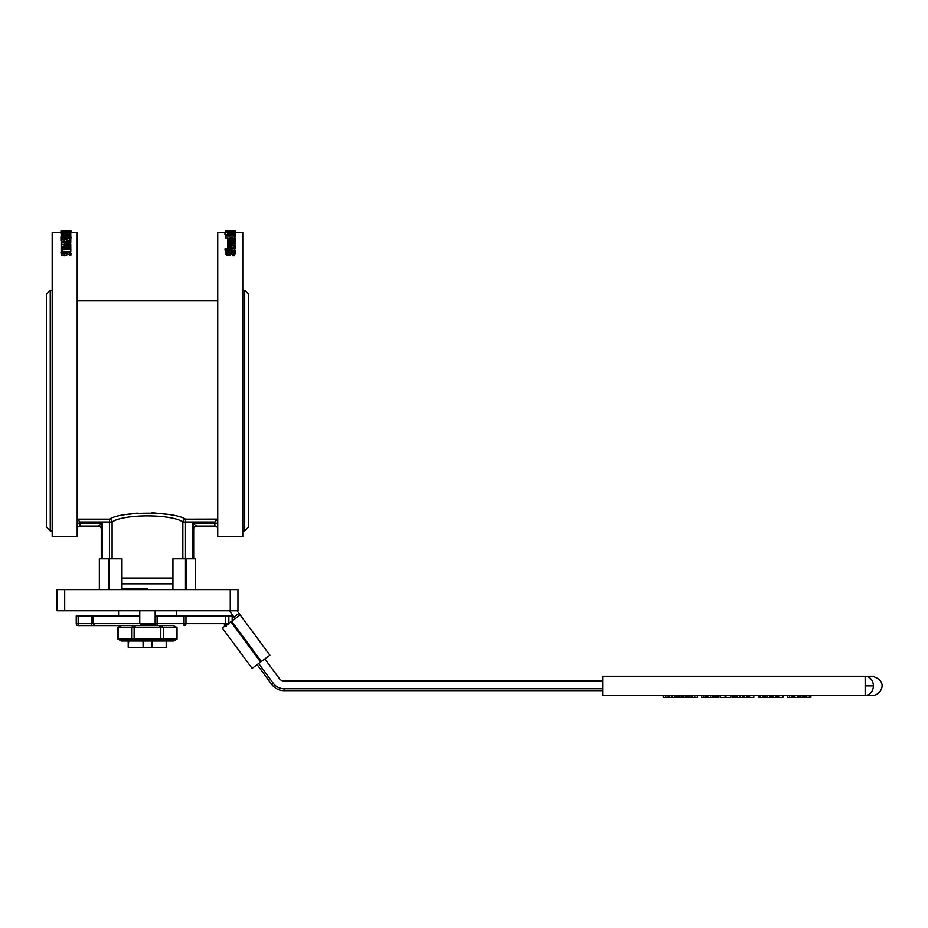 <?xml version="1.0" encoding="UTF-8"?>
<svg xmlns="http://www.w3.org/2000/svg" width="928" height="928" viewBox="0 0 928 928"><rect width="100%" height="100%" fill="white"/><g stroke="black" fill="none" stroke-linecap="round" stroke-linejoin="round"><path stroke-width="1.39" d="M98.38 525.921A2.888 2.726 180 0 1 101.268 528.647L102.231 523.195L98.38 526.083A2.888 2.888 0 0 1 101.268 528.972L101.268 558.807L101.268 528.647L102.231 523.195L80.086 523.195L80.086 522L77.198 519.077M77.198 528.972A2.888 2.888 0 0 1 80.086 526.083L98.38 526.083M196.562 526.083L192.711 523.195L193.674 528.647L193.674 558.807L193.674 528.972A2.888 2.888 0 0 1 196.562 526.083A2.888 2.888 0 0 0 193.674 528.972A2.888 2.888 0 0 1 196.562 526.083L214.844 526.083A2.888 2.888 0 0 1 217.732 528.972M196.562 525.921A2.888 2.726 -0 0 0 193.674 528.647M112.102 558.807L112.102 522A2.888 2.633 71.2 0 0 109.446 519.146L109.446 522L112.102 522C123.099 513.868 171.842 513.868 182.839 522L185.484 522L185.484 519.146A2.888 2.633 -71.2 0 0 182.839 522L182.839 558.807M126.544 514.646L137.228 513.114M151.89 512.72L165.973 514.216M99.342 589.616L99.342 558.807L121.997 558.807L121.997 578.063L172.933 578.063L172.933 558.807L185.484 558.807L185.484 522L214.844 522L217.732 519.077L185.484 519.146C173.664 511.224 121.266 511.224 109.446 519.146L77.233 519.146M60.946 232.51L52.177 232.51L52.177 536.674L77.198 536.674L77.198 232.51L70.969 232.51L70.969 230.62L60.946 230.62L70.969 230.62M185.484 589.616L185.484 558.807L195.599 558.807L195.599 589.616M172.933 589.616L172.933 578.063M121.997 578.063L121.997 589.616M64.693 610.786L237.951 610.786L237.951 589.616L56.991 589.616L56.991 610.786L64.693 610.786L64.693 589.616M234.1 230.585L225.26 230.62L225.26 232.383M225.423 230.62L225.423 232.383L225.458 231.211L235.086 231.617L225.458 231.838M235.086 230.979L225.458 231.118L235.086 230.678M226.583 232.731L226.583 231.838M235.086 232.07L233.241 232.278L235.086 231.768M225.086 232.383L235.086 232.94L225.086 232.383M226.362 234.807L224.97 234.471L224.97 232.568M230.666 233.38L230.666 234.1L230.666 233.38L229.216 233.45M230.666 234.1L229.228 233.984M235.039 233.38L231.513 234.343L227.662 233.694L235.039 233.38M233.311 233.206L233.311 234.007M235.086 234.726L235.086 236.072L225.458 236.072L225.458 235.48L235.086 234.378L231.258 235.41L235.086 235.758L235.248 233.636M227.662 234.691L227.662 233.694M228.172 234.97L230.179 235.492L226.56 235.758L226.896 235.109L228.172 234.97L228.172 235.758M229.68 235.758L229.68 235.097M226.896 235.758L226.896 235.109M228.114 237.939L225.458 237.939L225.458 236.072M235.086 236.072L234.83 237.939M231.466 237.87L234.239 238.438L231.466 239.03L228.706 238.438L231.466 237.87L231.466 239.03M227.662 238.438L231.466 237.51L235.283 238.438L231.466 239.412L227.662 238.438L227.696 240.433M235.248 240.445L235.283 238.438M227.894 244.122L235.086 245.63L227.859 245.63L228.938 245.143L227.894 244.122M227.859 245.143L227.859 244.308M227.859 246.836L227.859 245.63M233.311 247.405L231.594 247.405M235.086 246.709L235.086 245.63M230.666 246.628L230.666 248.263L230.666 246.628L229.216 246.802L229.216 247.996L229.216 246.802M230.666 248.263L229.228 247.996M235.039 246.651L235.248 247.219L231.513 248.797L227.662 247.347L228.462 246.465L231.594 246.14L231.594 248.263L234.181 247.231L233.311 246.222L235.039 246.651M233.311 246.222L233.868 248.356M234.738 249.864L235.248 247.219M233.868 247.799L233.868 246.604M227.859 249.609L227.662 247.347M234.378 251.453L235.26 252.66L234.506 254.214L232.893 254.214L234.146 252.706L232.545 251.674L228.044 254.179L225.284 252.59L225.91 251.221L227.441 251.221L226.397 252.544L227.905 253.518L232.336 251.047L234.378 251.453M232.893 254.214L232.893 255.884L234.506 255.884L235.26 252.66M226.397 254.237L227.441 251.268M234.146 254.388L232.545 253.367L228.044 255.85L225.284 254.272L225.284 252.59M229.773 255.548L229.773 253.866M230.631 254.771L230.631 253.077M234.506 255.884L234.506 254.214M64.218 253.588L62.002 252.741L65.691 251.836L65.888 253.263L64.218 253.588M65.691 253.367L65.691 251.836M65.691 253.541L63.788 253.576M62.547 253.356L62.547 252.161M66.723 253.727L61.851 253.796L60.946 252.729L61.816 251.708L69.403 251.708L70.957 253.286L69.577 253.831L69.844 253.205L66.619 251.836L67.292 252.81L66.723 255.397L64.264 255.919L61.851 255.467L60.946 252.729M69.577 253.831L69.577 255.502L70.818 255.502L70.818 253.831M66.723 255.397L67.292 252.81M69.844 254.887L66.619 253.541M70.818 255.502L70.957 253.286M70.772 247.3L61.144 247.3L61.144 246.697L69.449 244.957L61.144 244.493L70.772 244.493L70.772 245.212L63.15 246.79L70.772 246.79L70.772 249.04L69.832 249.04M68.579 249.04L62.13 249.04M61.144 248.344L62.13 248.344L62.13 249.122L68.579 249.122L68.579 248.344L69.461 248.344L70.806 249.226L62.13 249.678L62.13 250.456L61.144 250.456L61.144 247.3M70.772 246.79L70.772 245.212M61.144 246.697L61.144 244.957M67.837 243.519L66.41 243.31L65.83 242.243L69.67 242.243L69.298 243.252L67.837 243.519M70.168 243.588L65.737 243.704L64.74 242.243L61.144 242.243L70.772 241.79L70.168 244.493M70.168 245.375L70.772 242.649M64.74 244.041L61.144 244.041L61.144 242.243M64.74 244.493L64.74 242.626M70.772 235.712L61.144 235.712L69.449 234.436L61.144 234.192L70.772 234.192L63.15 235.434L70.772 235.434L70.772 236.849M61.144 236.605L61.144 235.712M70.772 235.434L70.772 234.575M61.144 235.376L61.144 234.436M65.969 233.67L62.257 232.812L69.67 232.812L65.969 233.67M70.006 233.554L65.958 233.926L61.144 232.963L70.772 232.615L70.006 234.192M70.772 234.192L70.772 232.951M61.144 234.192L61.144 232.963M61.921 234.192L61.921 233.554M62.13 230.585L61.144 230.585M64.218 231.037L62.002 230.921L64.218 231.037M66.723 231.06L60.946 230.921L69.403 230.805L66.723 231.269M70.957 230.991L70.772 232.986M70.818 232.986L70.818 231.072M66.526 231.71L60.946 231.478L70.772 231.269L67.071 231.385L66.526 232.615M67.129 232.615L67.129 231.478M69.646 232.615L69.646 231.826M70.772 233.728L70.772 231.826M61.886 233.636L60.946 233.392L60.946 231.478M64.218 237.371L62.002 236.907L65.691 236.42L65.888 237.197L64.218 237.371M65.691 237.255L65.691 236.42M62.547 237.243L62.547 236.594M66.723 237.452L60.946 236.907L69.403 236.35L70.818 237.51L66.619 236.42L67.292 236.942L66.723 238.206M69.577 237.51L69.577 238.206M67.292 238.206L67.292 236.942M70.957 237.208L70.772 239.354M70.818 239.354L70.818 237.51M61.851 239.343L60.946 238.763L60.946 236.907M66.526 239.528L61.886 239.575L60.946 238.844L61.492 238.09L62.86 238.09L62.06 238.844L64.218 239.424L65.598 239.262L65.818 238.206L70.772 238.206L70.772 239.818L69.646 239.818L69.646 238.577L67.071 238.577L66.526 241.361L61.886 241.396L60.946 240.677L60.946 238.844M66.526 241.361L67.129 238.832M69.646 240.41L67.129 240.41M70.772 239.818L70.772 241.651L69.646 241.651L69.646 239.818M65.818 239.157L65.818 238.206M62.338 239.169L62.338 238.426M62.86 239.32L62.86 238.125M61.155 252.172L61.144 250.456M62.13 251.592L62.13 250.456M70.806 249.678L70.806 251.395L68.115 251.395M62.895 251.395L62.13 251.395M225.086 248.762L227.615 249.887L227.859 248.982L228.868 248.982L228.868 249.864L235.086 250.421L227.859 250.804L225.086 248.762M226.2 248.762L226.2 249.632M225.481 251.778L224.97 249.319M228.868 250.804L228.868 252.509L227.859 252.509L227.859 250.804M229.796 252.138L228.868 252.138M235.086 252.022L235.086 250.421M233.299 243.472L233.299 242.278L234.158 242.974L232.905 243.484L231.304 242.278L233.299 242.278M235.086 242.278L234.32 242.278L235.283 243.136L234.645 243.716L232.998 243.96L230.875 243.461L230.33 242.278L229.007 242.452L229.251 243.704L228.021 243.739L227.685 242.916L230.144 241.848L235.086 241.848L235.086 242.707M229.251 243.704L229.251 244.714M228.021 245.526L227.685 242.916M230.875 245.247L230.33 244.076L229.007 244.25M230.33 244.076L230.33 242.278M230.875 245.143L230.875 243.461M234.645 245.143L234.645 243.716M234.645 245.502L235.283 243.136M235.062 239.9L234.32 241.106L231.49 241.419L227.696 240.294L229.61 239.61L228.752 240.294L231.49 240.99L234.181 240.294L233.311 239.621L235.062 239.9M233.311 239.621L233.311 240.839M229.61 239.61L229.61 240.839M234.32 242.916L235.248 242.115L235.248 240.294M229.077 240.665L229.077 239.888M228.682 242.916L227.696 242.115L227.696 240.294M235.283 232.51L235.086 230.596M235.086 232.51L242.765 232.51L242.765 536.674L217.732 536.674L217.732 232.51L224.982 232.51M50.251 530.897L46.4 527.046L46.4 294.106L50.251 290.255L50.251 530.897L52.177 530.897M248.542 410.582L248.542 294.106L244.69 290.255L244.69 530.897L248.542 527.046L248.542 410.582M166.715 647.176L166.715 641.016M128.226 647.361L128.725 641.016M128.215 647.176L128.215 641.016M143.074 641.016L143.074 647.361L128.725 647.361M151.867 641.016L151.867 647.361L143.074 647.361M166.205 641.016L166.205 647.361L151.867 647.361M169.975 627.537L177.028 627.537L177.028 639.09L117.902 639.09L121.522 641.016L118.297 639.09L118.297 627.537L169.975 627.537M177.028 639.09L173.455 641.016L159.338 641.016L160.811 639.09L160.811 627.537L159.338 625.611L173.455 625.611L177.028 627.537M78.161 625.611L78.161 623.686L76.235 623.686A1.926 1.926 0 0 0 78.161 625.611L121.475 625.611L117.902 627.537L121.51 625.611L135.604 625.611L134.131 627.537L134.131 639.09L135.604 641.016L121.51 641.016M159.338 641.016L135.604 641.016M804.622 695.49L804.622 697.415L800.864 697.415L800.864 695.49M803.254 695.49L803.254 697.415M802.453 695.49L802.453 697.415M672.382 695.49L677.37 695.49L677.37 697.415L672.382 697.415M676.721 695.49L676.721 697.415M679.331 697.415L678.356 697.415L678.356 695.49L679.331 695.49L679.331 697.415L681.419 697.415L681.419 695.49L681.024 697.415M679.331 695.49L681.024 695.49M668.438 695.49L668.438 697.415L663.207 697.415L663.207 695.49M663.265 695.49L663.265 697.415M668.148 695.49L668.148 697.415M697.369 697.415L692.207 697.415L692.207 695.49L697.369 695.49L697.369 697.415M669.506 695.49L672.452 695.49L672.452 697.415L668.856 697.415L668.856 695.49L669.506 695.49L669.506 697.415M707.704 695.49L707.704 697.415L701.742 697.415L701.742 695.49M706.568 695.49L706.568 697.415M686.36 697.415L682.231 697.415L682.231 695.49L686.36 695.49L686.36 697.415M682.811 697.415L681.755 697.415L681.755 695.49L682.811 695.49M712.832 695.49L712.832 697.415L707.844 697.415L707.844 695.49M712.182 695.49L712.182 697.415M691.731 697.415L687.335 697.415L687.335 695.49L691.731 695.49L691.731 697.415M716.857 695.49L716.857 697.415L713.261 697.415L713.261 695.49M713.91 695.49L713.91 697.415M718.701 695.49L718.701 697.415L717.46 697.415L717.46 695.49M720.198 695.49L720.198 697.415L725.081 697.415L725.081 695.49M730.87 695.49L730.87 697.415L725.974 697.415L725.974 695.49M734.002 695.49L734.002 697.415L732.412 697.415L732.412 695.49M736.171 695.49L736.171 697.415L734.002 697.415M734.802 695.49L734.802 697.415M742.377 695.49L742.377 697.415L737.458 697.415L737.458 695.49M764.521 695.49L764.521 697.415L758.443 697.415L758.443 695.49M748.235 695.49L748.235 697.415L747.4 697.415M747.562 695.49L747.562 697.415L743.235 697.415L743.235 695.49M771.133 695.49L771.133 697.415L765.623 697.415L765.623 695.49M767.085 695.49L767.085 697.415M770.182 695.49L770.182 697.415M753.814 695.49L753.814 697.415L753.014 697.415M753.768 695.49L753.768 697.415L749.546 697.415L749.546 695.49M750.126 697.415L749.221 697.415L749.221 695.49M749.302 695.49L749.302 697.415M787.559 695.49L787.559 697.415L792.431 697.415L792.431 695.49M777.351 695.49L777.351 697.415L776.516 697.415M776.678 695.49L776.678 697.415L772.351 697.415L772.351 695.49M798.915 695.49L798.915 697.415L793.405 697.415L793.405 695.49M794.855 695.49L794.855 697.415M797.964 695.49L797.964 697.415M782.93 695.49L782.93 697.415L782.13 697.415M782.884 695.49L782.884 697.415L778.662 697.415L778.662 695.49M779.242 697.415L778.337 697.415L778.337 695.49M778.418 695.49L778.418 697.415M810.237 695.49L810.237 697.415L805.91 697.415L805.91 695.49M810.898 695.49L810.898 697.415L810.063 697.415M873.387 685.873A9.628 8.224 -90 0 0 865.163 676.245L602.666 676.245L602.666 695.49L872.181 695.49C880.324 695.93 889.697 681.129 872.181 676.245L865.163 676.245L865.163 695.49A9.628 8.224 -90 0 0 873.387 685.873L865.163 685.873M602.666 688.762L284.096 688.762L284.096 690.687L602.666 690.687L284.096 690.687A15.405 15.405 0 0 1 271.707 684.423L257.114 664.634M184.046 625.611A1.926 1.926 0 0 0 185.971 623.686L184.046 623.686L184.046 625.611L185.971 623.686L185.971 615.983L184.046 615.983L184.046 623.686L155.173 623.686A1.926 1.926 0 0 0 157.099 625.611L157.099 615.983L155.173 615.983L155.173 623.686A1.926 1.926 0 0 0 157.099 625.611L173.455 625.611M140.221 623.686L78.161 623.686L78.161 615.983L76.235 615.983L76.235 623.686M173.42 641.016L176.645 639.09L176.645 627.537L173.42 625.611L166.715 625.611M124.329 625.611L121.522 625.611M225.342 625.669L226.629 625.936M78.161 615.983L91.396 615.983L91.396 625.611L157.099 625.611A1.926 1.926 0 0 1 155.173 623.686L154.721 623.686M228.845 624.08L225.504 623.744L225.295 625.658A7.702 7.702 0 0 0 224.437 625.611L224.437 623.686L185.971 623.686M602.666 681.059L284.096 681.059A5.777 5.777 0 0 1 279.444 678.704L264.851 658.926M229.355 610.786L234.343 617.549A3.851 3.851 0 0 0 232.174 616.099L225.504 615.983L225.504 623.744A9.628 9.628 0 0 0 224.437 623.686M185.971 615.983L225.504 615.983M91.396 615.983L139.768 615.983M157.099 615.983L184.046 615.983M147.471 588.944L121.997 588.944L147.471 588.944M121.997 583.84L172.933 583.84M139.826 623.303L140.801 624.266L154.141 624.266L155.104 623.303L139.826 623.303M239.262 613.686L269.886 655.214L252.08 668.357L222.36 628.07L240.039 615.032L237.127 610.786M252.08 668.357L222.36 628.07M80.086 526.083L80.086 523.195L77.198 523.195M214.844 522L214.844 526.083M217.732 523.195L192.711 523.195L192.711 558.807M80.086 522L109.446 522L109.446 589.616M102.231 523.195L102.231 558.807M230.248 610.786L230.248 589.616M108.68 589.616L108.68 558.807M186.261 589.616L186.261 558.807M227.615 234.691L227.615 232.94M231.513 235.004L231.513 234.343M231.466 240.99L231.466 239.412M231.513 249.864L231.513 248.797M228.044 255.85L228.044 254.179M231.06 253.936L231.06 252.242M232.545 253.367L232.545 251.674M65.088 253.53L65.088 251.824M64.264 255.919L64.264 254.237M61.851 255.467L61.851 253.796M65.737 244.493L65.737 243.704M64.206 232.615L64.206 231.826M61.886 232.615L61.886 231.733M65.088 237.348L65.088 236.408M64.264 239.424L64.264 237.742M61.851 238.09L61.851 237.487M64.206 241.663L64.206 239.842M61.886 241.396L61.886 239.575M227.615 252.138L227.615 250.421M229.007 243.449L229.007 242.452M230.098 244.076L230.098 242.278M232.998 245.143L232.998 243.96M228.682 241.976L228.682 241.106M234.32 241.848L234.32 241.106M161.565 625.611L163.305 627.537L163.305 639.09L161.565 641.016M133.377 625.611L131.625 627.537L131.625 639.09L133.377 641.016M675.05 695.49L675.05 697.415M665.852 695.49L665.852 697.415M694.794 695.49L694.794 697.415M671.454 695.49L671.454 697.415M703.737 695.49L703.737 697.415M705.686 695.49L705.686 697.415M683.994 695.49L683.994 697.415M685.734 695.49L685.734 697.415M710.512 695.49L710.512 697.415M688.077 695.49L688.077 697.415M690.026 695.49L690.026 697.415M715.859 695.49L715.859 697.415M739.918 695.49L739.918 697.415M760.194 695.49L760.194 697.415M762.955 695.49L762.955 697.415M744.082 695.49L744.082 697.415M746.692 695.49L746.692 697.415M791.514 695.49L791.514 697.415M789.496 695.49L789.496 697.415M773.198 695.49L773.198 697.415M775.808 695.49L775.808 697.415M809.355 695.49L809.355 697.415M806.757 695.49L806.757 697.415M284.096 688.762A13.479 13.479 0 0 1 273.25 683.275L271.707 684.423M273.25 683.275L258.657 663.497M153.166 624.266L153.085 625.611M232.174 620.832L232.174 616.099M228.845 623.291L228.845 615.983M239.041 613.385L234.007 617.097M261.371 661.502L231.664 621.215M260.594 662.07L230.886 621.783M77.198 300.846L217.732 300.846M50.251 290.255L52.177 290.255M242.765 530.897L244.69 530.897M242.765 290.255L244.69 290.255M117.902 627.537L117.902 639.09M93.032 615.983L93.032 623.686L94.958 625.611M118.587 610.786L118.587 615.983M176.343 610.786L176.343 615.983M139.768 610.786L139.768 623.303M155.173 610.786L155.173 615.983"/></g></svg>
